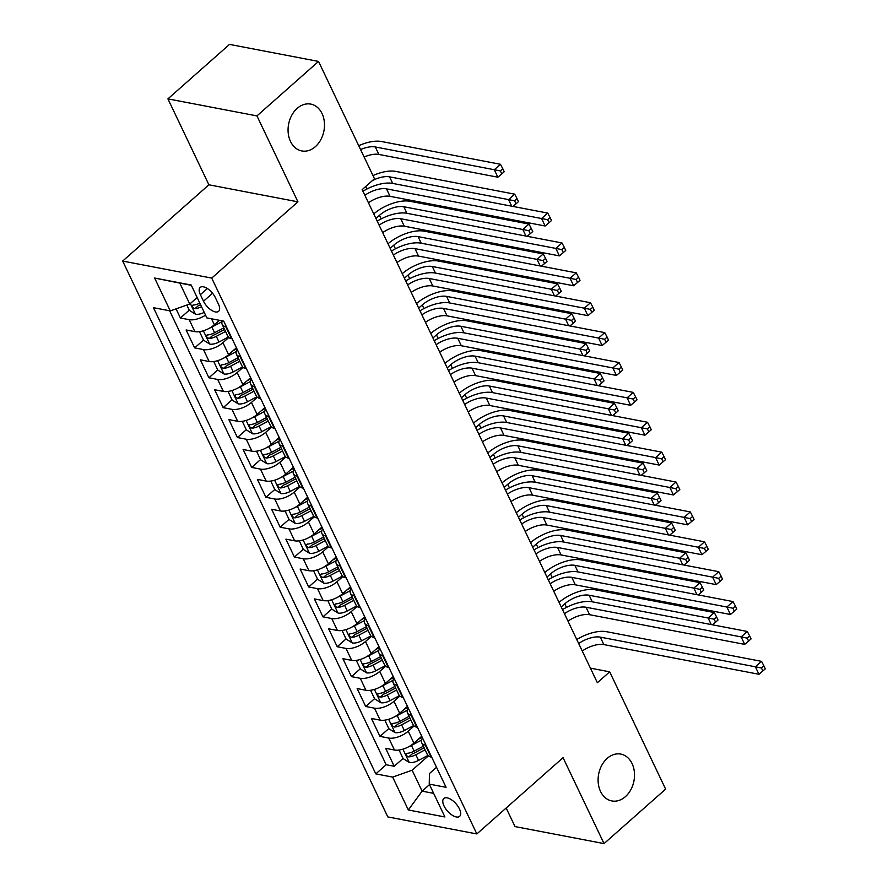 <?xml version="1.0" encoding="UTF-8"?>
<svg xmlns="http://www.w3.org/2000/svg" width="888" height="888" viewBox="0 0 888 888"><rect width="100%" height="100%" fill="white"/><g stroke="black" fill="none" stroke-linecap="round" stroke-linejoin="round"><path stroke-width="1.33" d="M607.181 758.385A23.854 17.971 -79.2 0 1 620.79 754.09A23.854 17.971 -79.2 0 1 634.343 771.805A23.854 17.971 -79.2 0 1 625.43 796.636A23.854 17.971 -79.2 0 1 611.821 800.943A23.854 17.971 -79.2 0 1 598.268 783.216A23.854 17.971 -79.2 0 1 607.181 758.385M297.158 108.392A23.854 17.971 -79.2 0 1 310.756 104.096A23.854 17.971 -79.2 0 1 324.32 121.811A23.854 17.971 -79.2 0 1 315.395 146.642A23.854 17.971 -79.2 0 1 301.798 150.949A23.854 17.971 -79.2 0 1 288.234 133.222A23.854 17.971 -79.2 0 1 297.158 108.392M459.429 808.89A11.921 5.617 -131.5 0 0 451.526 799.799A11.921 5.617 -131.5 0 0 443.822 798.479A11.921 5.617 -131.5 0 0 444.022 805.938A11.921 5.617 -131.5 0 0 451.937 815.029A11.921 5.617 -131.5 0 0 459.629 816.35A11.921 5.617 -131.5 0 0 459.429 808.89M506.16 808.013L515.007 826.573L604.04 843.6L665.634 789.121L609.679 671.828L590.409 668.142M122.677 261.061L387.812 816.916L476.845 833.943L211.721 278.088L122.677 261.061L208.902 184.793L297.935 201.831L256.954 115.906L167.921 98.879L208.902 184.793M167.921 98.879L229.504 44.4L318.537 61.427L256.954 115.906M176.046 308.869L180.408 318.004L189.255 310.178M219.414 320.302L214.374 324.764A14.907 6.849 154.5 0 1 194.894 331.635L186.103 329.959L194.661 347.885L203.507 340.06M236.419 347.752L228.627 354.645A14.907 6.849 -25.5 0 1 209.146 361.516L200.366 359.84L208.913 377.766L217.76 369.941M250.671 377.633L242.879 384.526A14.907 6.849 -25.5 0 1 223.399 391.408L214.619 389.721L223.166 407.659L232.012 399.833M264.924 407.525L257.132 414.419A14.907 6.849 -25.5 0 1 237.651 421.289L228.871 419.613L237.418 437.54L246.276 429.714M279.176 437.407L271.384 444.3A14.907 6.849 -25.5 0 1 251.903 451.171L243.123 449.495L251.681 467.421L260.528 459.596M293.429 467.288L285.636 474.181A14.907 6.849 -25.5 0 1 266.167 481.063L257.376 479.376L265.934 497.313L274.781 489.488M307.692 497.18L299.9 504.073A14.907 6.849 -25.5 0 1 280.419 510.944L271.628 509.268L280.186 527.195L289.033 519.369M321.944 527.061L314.152 533.954A14.907 6.849 -25.5 0 1 294.672 540.825L285.892 539.149L294.439 557.076L303.285 549.25M336.197 556.942L328.405 563.836A14.907 6.849 -25.5 0 1 308.924 570.718L300.144 569.03L308.691 586.968L317.538 579.131M350.449 586.835L342.657 593.728A14.907 6.849 -25.5 0 1 323.176 600.599L314.396 598.923L322.943 616.849L331.801 609.024M364.702 616.716L356.909 623.609A14.907 6.849 -25.5 0 1 337.429 630.48L328.649 628.804L337.207 646.73L346.054 638.905M378.954 646.597L371.162 653.49A14.907 6.849 -25.5 0 1 351.692 660.372L342.901 658.685L351.459 676.623L360.306 668.786M393.218 676.49L385.425 683.383A14.907 6.849 -25.5 0 1 365.945 690.254L357.154 688.577L365.712 706.504L374.558 698.678M407.47 706.371L399.678 713.264A14.907 6.849 -25.5 0 1 380.197 720.135L371.417 718.459L379.964 736.385L388.811 728.56M318.537 61.427L374.481 178.732L362.171 189.621L597.369 682.728L609.679 671.828M200.377 294.661L203.507 301.232A11.555 5.439 -131.5 0 0 211.166 310.045A11.555 5.439 -131.5 0 0 218.626 311.311A11.555 5.439 -131.5 0 0 218.437 304.084L215.296 297.513A11.555 5.439 -131.5 0 0 207.637 288.711A11.555 5.439 -131.5 0 0 200.177 287.435A11.555 5.439 -131.5 0 0 200.377 294.661L207.326 288.511M436.53 767.299L429.459 773.548L429.237 784.104L446.076 787.323L223.709 321.123L206.871 317.904L191.186 285.026L154.612 278.033L170.296 310.9L153.446 307.681L375.813 773.881L392.663 777.1L412.132 770.229L422.111 791.153L433.644 793.35M429.237 784.104L444.91 816.971L408.336 809.978L392.663 777.1M414.097 725.995L408.225 731.19A14.907 6.849 154.5 0 1 388.744 738.072L379.964 736.385M421.722 736.252L413.93 743.145L408.225 731.19M399.844 696.114L393.972 701.309A14.907 6.849 154.5 0 1 374.492 708.18L365.712 706.504M385.592 666.233L379.72 671.428A14.907 6.849 154.5 0 1 360.239 678.299L351.459 676.623M371.339 636.341L365.468 641.536A14.907 6.849 154.5 0 1 345.987 648.418L337.207 646.73M357.087 606.46L351.215 611.654A14.907 6.849 154.5 0 1 331.735 618.525L322.943 616.849M342.835 576.578L336.952 581.773A14.907 6.849 154.5 0 1 317.482 588.644L308.691 586.968M328.571 546.686L322.699 551.881A14.907 6.849 154.5 0 1 303.219 558.763L294.439 557.076M314.319 516.805L308.447 522A14.907 6.849 154.5 0 1 288.966 528.871L280.186 527.195M300.066 486.924L294.194 492.119A14.907 6.849 154.5 0 1 274.714 498.989L265.934 497.313M285.814 457.031L279.942 462.226A14.907 6.849 154.5 0 1 260.462 469.108L251.681 467.421M271.562 427.15L265.69 432.345A14.907 6.849 154.5 0 1 246.209 439.216L237.418 437.54M257.309 397.269L251.426 402.464A14.907 6.849 154.5 0 1 231.957 409.335L223.166 407.659M243.046 367.388L237.174 372.572A14.907 6.849 154.5 0 1 217.693 379.454L208.913 377.766M228.793 337.496L222.921 342.69A14.907 6.849 154.5 0 1 203.441 349.561L194.661 347.885M205.561 315.151A14.907 6.849 154.5 0 1 189.188 319.68L180.408 318.004M169.63 310.778L386.158 764.735L394.216 766.277L403.063 758.441M413.93 743.145A14.907 6.849 -25.5 0 1 394.45 750.027L385.67 748.34L394.216 766.277M232.123 338.761L231.468 338.628A14.907 6.849 154.5 0 1 227.861 336.33L222.167 324.386A14.907 6.849 154.5 0 1 222.3 320.857M226.429 326.806L225.763 326.684A14.907 6.849 154.5 0 1 222.167 324.386M240.681 356.687L240.026 356.565A14.907 6.849 154.5 0 1 236.419 354.268A14.907 6.849 154.5 0 1 237.229 349.45M236.419 354.268L242.124 366.222A14.907 6.849 -25.5 0 0 245.721 368.52L246.376 368.642M254.934 386.58L254.279 386.447A14.907 6.849 154.5 0 1 250.671 384.149A14.907 6.849 154.5 0 1 251.482 379.343M250.671 384.149L256.377 396.104A14.907 6.849 -25.5 0 0 259.973 398.401L260.639 398.523M269.186 416.461L268.531 416.339A14.907 6.849 154.5 0 1 264.924 414.03A14.907 6.849 154.5 0 1 265.734 409.224M264.924 414.03L270.629 425.985A14.907 6.849 -25.5 0 0 274.237 428.282L274.892 428.416M283.439 446.342L282.784 446.22A14.907 6.849 154.5 0 1 279.187 443.922A14.907 6.849 154.5 0 1 279.986 439.105M279.187 443.922L284.882 455.877A14.907 6.849 -25.5 0 0 288.489 458.175L289.144 458.297M297.691 476.223L297.036 476.101A14.907 6.849 154.5 0 1 293.44 473.804A14.907 6.849 154.5 0 1 294.25 468.997M293.44 473.804L299.134 485.758A14.907 6.849 -25.5 0 0 302.741 488.056L303.396 488.178M311.954 506.116L311.288 505.982A14.907 6.849 154.5 0 1 307.692 503.685A14.907 6.849 154.5 0 1 308.502 498.878M307.692 503.685L313.397 515.639A14.907 6.849 -25.5 0 0 316.994 517.937L317.649 518.07M326.207 535.997L325.552 535.875A14.907 6.849 154.5 0 1 321.944 533.577A14.907 6.849 154.5 0 1 322.755 528.76M321.944 533.577L327.65 545.532A14.907 6.849 -25.5 0 0 331.246 547.829L331.901 547.952M340.459 565.878L339.804 565.756A14.907 6.849 154.5 0 1 336.197 563.458A14.907 6.849 154.5 0 1 337.007 558.652M336.197 563.458L341.902 575.413A14.907 6.849 -25.5 0 0 345.499 577.711L346.165 577.833M354.712 595.77L354.057 595.637A14.907 6.849 154.5 0 1 350.449 593.339A14.907 6.849 154.5 0 1 351.26 588.533M350.449 593.339L356.155 605.294A14.907 6.849 -25.5 0 0 359.762 607.592L360.417 607.725M368.964 625.652L368.309 625.529A14.907 6.849 154.5 0 1 364.713 623.232A14.907 6.849 154.5 0 1 365.512 618.414M364.713 623.232L370.407 635.186A14.907 6.849 -25.5 0 0 374.014 637.484L374.669 637.606M383.216 655.533L382.562 655.411A14.907 6.849 154.5 0 1 378.965 653.113A14.907 6.849 154.5 0 1 379.775 648.307M378.965 653.113L384.659 665.068A14.907 6.849 -25.5 0 0 388.267 667.365L388.922 667.487M397.48 685.425L396.814 685.292A14.907 6.849 154.5 0 1 393.218 682.994A14.907 6.849 154.5 0 1 394.028 678.188M393.218 682.994L398.923 694.949A14.907 6.849 -25.5 0 0 402.519 697.247L403.174 697.38M411.732 715.306L411.077 715.184A14.907 6.849 154.5 0 1 407.47 712.886A14.907 6.849 154.5 0 1 408.28 708.069M407.47 712.886L413.175 724.841A14.907 6.849 -25.5 0 0 416.772 727.139L417.427 727.261M425.985 745.187L425.33 745.065A14.907 6.849 154.5 0 1 421.722 742.768A14.907 6.849 154.5 0 1 422.533 737.961M421.722 742.768L427.428 754.722A14.907 6.849 -25.5 0 0 431.024 757.02L431.69 757.142M191.331 285.314L179.787 283.106L189.766 304.029L170.296 310.9M197.147 297.502L189.766 304.029M604.04 843.6L563.059 757.686L476.845 833.943M297.935 201.831L211.721 278.088M429.481 784.626L422.111 791.153L408.336 809.978M428.36 755.888L412.132 770.229M386.158 764.735L375.813 773.881M179.787 283.106L154.612 278.033M364.868 195.293A18.637 8.558 154.5 0 1 386.48 188.855L541.569 218.526L547.73 213.076L392.64 183.405A27.95 12.832 -25.5 0 0 362.948 191.264M368.431 202.764A18.637 8.558 154.5 0 1 390.043 196.326L545.132 225.996L541.569 218.526L547.619 219.725L549.039 222.722L551.504 220.535L550.083 217.549L547.619 219.725M550.083 217.549L547.73 213.076M545.132 225.996L549.039 222.722M186.824 305.072L189.333 310.334L195.571 314.241A9.879 4.54 -25.5 0 0 204.24 312.387M199.822 303.119A9.879 4.54 154.5 0 1 193.262 305.05C191.575 306.249 192.141 307.448 194.972 308.647A9.879 4.54 -25.5 0 0 201.532 306.715M193.262 305.05L192.441 305.35M200.577 304.695A5.028 2.309 154.5 0 1 198.512 305.505L194.972 308.647M360.572 149.561A18.637 8.558 154.5 0 1 375.302 146.964L494.294 169.73L500.455 164.28L381.463 141.514A27.95 12.832 -25.5 0 0 358.73 145.688M364.136 157.032A18.637 8.558 154.5 0 1 378.865 154.434L497.857 177.2L494.294 169.73L500.344 170.929L501.764 173.926L504.229 171.739L502.808 168.753L500.344 170.929M502.808 168.753L500.455 164.28M497.857 177.2L501.764 173.926M379.121 225.175A18.637 8.558 154.5 0 1 400.732 218.737L555.833 248.407L561.982 242.957L406.893 213.298A27.95 12.832 -25.5 0 0 377.2 221.145M382.684 232.645A18.637 8.558 154.5 0 1 404.295 226.207L559.396 255.877L555.833 248.407L561.871 249.617L563.303 252.603L565.756 250.427L564.335 247.43L561.871 249.617M564.335 247.43L561.982 242.957M559.396 255.877L563.303 252.603M393.384 255.056A18.637 8.558 154.5 0 1 414.985 248.629L570.085 278.288L576.245 272.849L421.145 243.179A27.95 12.832 -25.5 0 0 391.464 251.038M396.947 262.526A18.637 8.558 154.5 0 1 418.548 256.099L573.648 285.769L570.085 278.288L576.123 279.498L577.555 282.484L580.019 280.308L578.588 277.322L576.123 279.498M578.588 277.322L576.245 272.849M573.648 285.769L577.555 282.484M407.636 284.948A18.637 8.558 154.5 0 1 429.237 278.51L584.337 308.18L590.498 302.73L435.398 273.06A27.95 12.832 -25.5 0 0 405.716 280.919M411.2 292.418A18.637 8.558 154.5 0 1 432.8 285.98L587.9 315.651L584.337 308.18L590.376 309.379L591.808 312.376L594.272 310.19L592.84 307.204L590.376 309.379M592.84 307.204L590.498 302.73M587.9 315.651L591.808 312.376M421.889 314.829A18.637 8.558 154.5 0 1 443.501 308.391L598.59 338.062L604.75 332.611L449.65 302.941A27.95 12.832 -25.5 0 0 419.969 310.8M425.452 322.3A18.637 8.558 154.5 0 1 447.064 315.862L602.153 345.532L598.59 338.062L604.639 339.272L606.06 342.257L608.524 340.082L607.103 337.085L604.639 339.272M607.103 337.085L604.75 332.611M602.153 345.532L606.06 342.257M199.5 331.657L203.585 340.215L209.823 344.122A9.879 4.54 -25.5 0 0 218.992 342.013L228.338 337.063M209.579 328.116A9.879 4.54 -25.5 0 0 211.866 327.073L222.011 321.689M218.714 320.912L219.758 320.368M223.82 327.85L214.574 332.756A9.879 4.54 154.5 0 1 207.514 334.943C205.827 336.141 206.393 337.329 209.224 338.528A9.879 4.54 -25.5 0 0 216.284 336.341L225.53 331.435M224.564 329.415L214.929 334.532A5.028 2.309 154.5 0 1 212.765 335.387L209.224 338.528M207.514 334.943L206.693 335.231M372.35 180.619A18.637 8.558 154.5 0 1 389.555 176.845L508.558 199.611L514.707 194.161L395.715 171.395A27.95 12.832 -25.5 0 0 372.982 175.569M511.688 206.183L508.558 199.611L514.596 200.821L516.028 203.807L518.481 201.632L517.06 198.635L514.596 200.821M517.06 198.635L514.707 194.161M512.909 206.416L516.028 203.807M213.753 361.538L217.838 370.107L224.076 374.014A9.879 4.54 -25.5 0 0 233.255 371.894L242.602 366.944M223.832 358.008A9.879 4.54 -25.5 0 0 226.129 356.954L236.275 351.581M232.978 350.793L236.885 348.729M238.073 357.731L228.838 362.637A9.879 4.54 154.5 0 1 221.767 364.824C220.08 366.023 220.646 367.221 223.476 368.409A9.879 4.54 -25.5 0 0 230.547 366.222L239.782 361.316M238.828 359.307L229.182 364.413A5.028 2.309 154.5 0 1 227.028 365.279L223.476 368.409M221.767 364.824L220.946 365.112M375.924 218.459L379.465 215.329A18.637 8.558 154.5 0 1 403.807 206.738L522.81 229.493L528.971 224.054L409.967 201.287A27.95 12.832 -25.5 0 0 373.748 213.908M525.94 236.064L522.81 229.493L528.848 230.702L530.28 233.688L532.745 231.513L531.313 228.527L528.848 230.702M531.313 228.527L528.971 224.054M527.161 236.297L530.28 233.688M228.005 391.419L232.09 399.989L238.328 403.896A9.879 4.54 -25.5 0 0 247.508 401.787L256.854 396.825M238.095 387.889A9.879 4.54 -25.5 0 0 240.382 386.846L250.527 381.463M247.23 380.686L251.138 378.61M252.325 387.623L243.09 392.518A9.879 4.54 154.5 0 1 236.019 394.705C234.332 395.904 234.909 397.103 237.729 398.301A9.879 4.54 -25.5 0 0 244.799 396.104L254.035 391.208M253.08 389.188L243.445 394.294A5.028 2.309 154.5 0 1 241.281 395.16L237.729 398.301M236.019 394.705L235.198 394.994M390.176 248.34L393.717 245.21A18.637 8.558 154.5 0 1 418.059 236.619L537.062 259.385L543.223 253.935L424.22 231.169A27.95 12.832 -25.5 0 0 388.001 243.789M540.193 265.956L537.062 259.385L543.101 260.584L544.533 263.581L546.997 261.394L545.565 258.408L543.101 260.584M545.565 258.408L543.223 253.935M541.425 266.189L544.533 263.581M242.258 421.312L246.353 429.87L252.592 433.777A9.879 4.54 -25.5 0 0 261.76 431.668L271.106 426.717M252.347 417.771A9.879 4.54 -25.5 0 0 254.634 416.727L264.779 411.344M261.483 410.567L265.39 408.502M266.578 417.504L257.342 422.399A9.879 4.54 154.5 0 1 250.272 424.597C248.585 425.785 249.162 426.984 251.992 428.183A9.879 4.54 -25.5 0 0 259.052 425.996L268.298 421.09M267.332 419.069L257.698 424.187A5.028 2.309 154.5 0 1 255.533 425.041L251.992 428.183M250.272 424.597L249.461 424.886M404.429 278.222L407.969 275.091A18.637 8.558 154.5 0 1 432.312 266.5L551.315 289.266L557.475 283.816L438.472 261.05A27.95 12.832 -25.5 0 0 402.264 273.671M554.445 295.837L551.315 289.266L557.364 290.476L558.785 293.462L561.249 291.286L559.829 288.289L557.364 290.476M559.829 288.289L557.475 283.816M555.677 296.07L558.785 293.462M436.141 344.711A18.637 8.558 154.5 0 1 457.753 338.284L612.842 367.943L619.003 362.504L463.913 332.834A27.95 12.832 -25.5 0 0 434.221 340.692M439.704 352.181A18.637 8.558 154.5 0 1 461.316 345.754L616.405 375.424L612.842 367.943L618.892 369.153L620.312 372.139L622.777 369.963L621.356 366.977L618.892 369.153M621.356 366.977L619.003 362.504M616.405 375.424L620.312 372.139M256.521 451.193L260.606 459.762L266.844 463.669A9.879 4.54 -25.5 0 0 276.013 461.549L285.359 456.599M266.6 447.652A9.879 4.54 -25.5 0 0 268.886 446.609L279.032 441.236M275.735 440.448L279.642 438.383M280.841 447.386L271.595 452.292A9.879 4.54 154.5 0 1 264.535 454.478C262.848 455.677 263.414 456.865 266.245 458.064A9.879 4.54 -25.5 0 0 273.304 455.877L282.551 450.971M281.585 448.962L271.95 454.068A5.028 2.309 154.5 0 1 269.786 454.934L266.245 458.064M264.535 454.478L263.714 454.767M418.681 308.114L422.222 304.984A18.637 8.558 154.5 0 1 446.575 296.381L565.567 319.147L571.728 313.708L452.725 290.942A27.95 12.832 -25.5 0 0 416.516 303.563M568.709 325.718L565.567 319.147L571.617 320.357L573.038 323.343L575.502 321.167L574.081 318.182L571.617 320.357M574.081 318.182L571.728 313.708M569.93 325.952L573.038 323.343M450.394 374.603A18.637 8.558 154.5 0 1 472.005 368.165L627.095 397.835L633.255 392.385L478.166 362.715A27.95 12.832 -25.5 0 0 448.473 370.574M453.957 382.073A18.637 8.558 154.5 0 1 475.568 375.635L630.658 405.305L627.095 397.835L633.144 399.034L634.565 402.031L637.029 399.844L635.608 396.858L633.144 399.034M635.608 396.858L633.255 392.385M630.658 405.305L634.565 402.031M270.773 481.074L274.858 489.643L281.096 493.55A9.879 4.54 -25.5 0 0 290.265 491.441L299.611 486.48M280.852 477.544A9.879 4.54 -25.5 0 0 283.139 476.501L293.284 471.117M289.988 470.34L293.895 468.265M295.094 477.278L285.847 482.173A9.879 4.54 154.5 0 1 278.788 484.36C277.1 485.558 277.667 486.757 280.497 487.945A9.879 4.54 -25.5 0 0 287.557 485.758L296.803 480.863M295.837 478.843L286.202 483.949A5.028 2.309 154.5 0 1 284.038 484.815L280.497 487.945M278.788 484.36L277.966 484.648M432.933 337.995L436.474 334.865A18.637 8.558 154.5 0 1 460.828 326.273L579.82 349.04L585.98 343.589L466.988 320.823A27.95 12.832 -25.5 0 0 430.769 333.444M582.961 355.6L579.82 349.04L585.869 350.238L587.29 353.224L589.754 351.049L588.333 348.063L585.869 350.238M588.333 348.063L585.98 343.589M584.182 355.844L587.29 353.224M464.646 404.484A18.637 8.558 154.5 0 1 486.258 398.046L641.358 427.716L647.507 422.266L492.418 392.596A27.95 12.832 -25.5 0 0 462.726 400.455M468.209 411.954A18.637 8.558 154.5 0 1 489.821 405.516L644.921 435.187L641.358 427.716L647.396 428.926L648.828 431.912L651.281 429.737L649.861 426.74L647.396 428.926M649.861 426.74L647.507 422.266M644.921 435.187L648.828 431.912M285.026 510.966L289.111 519.524L295.349 523.432A9.879 4.54 -25.5 0 0 304.517 521.323L313.864 516.372M295.105 507.425A9.879 4.54 -25.5 0 0 297.391 506.382L307.537 500.999M304.24 500.221L308.147 498.146M309.346 507.159L300.1 512.054A9.879 4.54 154.5 0 1 293.04 514.252C291.353 515.44 291.919 516.638 294.749 517.837A9.879 4.54 -25.5 0 0 301.809 515.639L311.055 510.744M310.09 508.724L300.455 513.841A5.028 2.309 154.5 0 1 298.29 514.696L294.749 517.837M293.04 514.252L292.219 514.541M447.197 367.876L450.727 364.746A18.637 8.558 154.5 0 1 475.08 356.155L594.083 378.921L600.233 373.471L481.241 350.704A27.95 12.832 -25.5 0 0 445.021 363.325M597.213 385.492L594.083 378.921L600.122 380.131L601.553 383.117L604.007 380.93L602.586 377.944L600.122 380.131M602.586 377.944L600.233 373.471M598.434 385.725L601.553 383.117M478.91 434.365A18.637 8.558 154.5 0 1 500.51 427.927L655.61 457.598L661.771 452.159L506.671 422.488A27.95 12.832 -25.5 0 0 476.989 430.347M482.473 441.836A18.637 8.558 154.5 0 1 504.073 435.409L659.174 465.068L655.61 457.598L661.649 458.807L663.081 461.793L665.545 459.618L664.113 456.632L661.649 458.807M664.113 456.632L661.771 452.159M659.174 465.068L663.081 461.793M299.278 540.848L303.363 549.417L309.601 553.324A9.879 4.54 -25.5 0 0 318.781 551.204L328.127 546.253M309.357 537.307A9.879 4.54 -25.5 0 0 311.655 536.263L321.8 530.891M318.503 530.103L322.411 528.038M323.598 537.04L314.363 541.946A9.879 4.54 154.5 0 1 307.292 544.133C305.605 545.332 306.171 546.52 309.002 547.718A9.879 4.54 -25.5 0 0 316.073 545.532L325.308 540.626M324.353 538.616L314.707 543.722A5.028 2.309 154.5 0 1 312.554 544.588L309.002 547.718M307.292 544.133L306.471 544.422M461.449 397.769L464.99 394.638A18.637 8.558 154.5 0 1 489.332 386.036L608.336 408.802L614.496 403.352L495.493 380.597A27.95 12.832 -25.5 0 0 459.274 393.218M611.466 415.373L608.336 408.802L614.374 410.012L615.806 412.998L618.27 410.822L616.838 407.836L614.374 410.012M616.838 407.836L614.496 403.352M612.687 415.606L615.806 412.998M493.162 464.258A18.637 8.558 154.5 0 1 514.763 457.82L669.863 487.49L676.023 482.04L520.923 452.369A27.95 12.832 -25.5 0 0 491.242 460.228M496.725 471.728A18.637 8.558 154.5 0 1 518.326 465.29L673.426 494.96L669.863 487.49L675.901 488.689L677.333 491.686L679.797 489.499L678.365 486.513L675.901 488.689M678.365 486.513L676.023 482.04M673.426 494.96L677.333 491.686M313.531 570.729L317.615 579.298L323.854 583.205A9.879 4.54 -25.5 0 0 333.033 581.096L342.38 576.134M323.621 567.199A9.879 4.54 -25.5 0 0 325.907 566.156L336.053 560.772M332.756 559.995L336.663 557.919M337.851 566.933L328.616 571.828A9.879 4.54 154.5 0 1 321.545 574.014C319.858 575.213 320.435 576.412 323.254 577.6A9.879 4.54 -25.5 0 0 330.325 575.413L339.56 570.518M338.606 568.498L328.971 573.604A5.028 2.309 154.5 0 1 326.806 574.469L323.254 577.6M321.545 574.014L320.723 574.303M475.702 427.65L479.243 424.52A18.637 8.558 154.5 0 1 503.585 415.928L622.588 438.694L628.748 433.244L509.745 410.478A27.95 12.832 -25.5 0 0 473.526 423.099M625.718 445.254L622.588 438.694L628.626 439.893L630.058 442.879L632.522 440.703L631.091 437.717L628.626 439.893M631.091 437.717L628.748 433.244M626.95 445.499L630.058 442.879M507.414 494.139A18.637 8.558 154.5 0 1 529.026 487.701L684.115 517.371L690.276 511.921L535.175 482.251A27.95 12.832 -25.5 0 0 505.494 490.109M510.977 501.609A18.637 8.558 154.5 0 1 532.589 495.171L687.678 524.841L684.115 517.371L690.165 518.581L691.586 521.567L694.05 519.391L692.629 516.394L690.165 518.581M692.629 516.394L690.276 511.921M687.678 524.841L691.586 521.567M327.783 600.621L331.879 609.179L338.117 613.086A9.879 4.54 -25.5 0 0 347.286 610.977L356.632 606.027M337.873 597.08A9.879 4.54 -25.5 0 0 340.16 596.037L350.305 590.653M347.008 589.876L350.915 587.801M352.103 596.814L342.868 601.709A9.879 4.54 154.5 0 1 335.797 603.907C334.11 605.094 334.687 606.293 337.518 607.492A9.879 4.54 -25.5 0 0 344.577 605.294L353.824 600.399M352.858 598.379L343.223 603.496A5.028 2.309 154.5 0 1 341.059 604.351L337.518 607.492M335.797 603.907L334.987 604.195M489.954 457.531L493.495 454.401A18.637 8.558 154.5 0 1 517.848 445.809L636.84 468.575L643.001 463.125L523.998 440.359A27.95 12.832 -25.5 0 0 487.79 452.98M639.971 475.147L636.84 468.575L642.89 469.774L644.311 472.771L646.775 470.585L645.354 467.599L642.89 469.774M645.354 467.599L643.001 463.125M641.203 475.38L644.311 472.771M521.667 524.02A18.637 8.558 154.5 0 1 543.278 517.582L698.368 547.252L704.528 541.813L549.439 512.143A27.95 12.832 -25.5 0 0 519.746 519.991M525.23 531.49A18.637 8.558 154.5 0 1 546.841 525.052L701.931 554.723L698.368 547.252L704.417 548.462L705.838 551.448L708.302 549.272L706.881 546.287L704.417 548.462M706.881 546.287L704.528 541.813M701.931 554.723L705.838 551.448M342.046 630.502L346.131 639.071L352.37 642.979A9.879 4.54 -25.5 0 0 361.538 640.859L370.884 635.908M352.125 626.961A9.879 4.54 -25.5 0 0 354.412 625.918L364.557 620.534M361.261 619.757L365.168 617.693M366.367 626.695L357.12 631.601A9.879 4.54 154.5 0 1 350.061 633.788C348.374 634.987 348.94 636.174 351.77 637.373A9.879 4.54 -25.5 0 0 358.83 635.186L368.076 630.28M367.11 628.271L357.476 633.377A5.028 2.309 154.5 0 1 355.311 634.243L351.77 637.373M350.061 633.788L349.239 634.076M504.206 487.423L507.747 484.293A18.637 8.558 154.5 0 1 532.101 475.691L651.093 498.457L657.253 493.007L538.25 470.252A27.95 12.832 -25.5 0 0 502.042 482.872M654.234 505.028L651.093 498.457L657.142 499.667L658.563 502.652L661.027 500.477L659.606 497.48L657.142 499.667M659.606 497.48L657.253 493.007M655.455 505.261L658.563 502.652M535.919 553.912A18.637 8.558 154.5 0 1 557.531 547.474L712.62 577.145L718.78 571.694L563.691 542.024A27.95 12.832 -25.5 0 0 533.999 549.883M539.482 561.383A18.637 8.558 154.5 0 1 561.094 554.945L716.183 584.615L712.62 577.145L718.67 578.343L720.09 581.329L722.555 579.154L721.134 576.168L718.67 578.343M721.134 576.168L718.78 571.694M716.183 584.615L720.09 581.329M356.299 660.383L360.384 668.953L366.622 672.86A9.879 4.54 -25.5 0 0 375.791 670.751L385.137 665.789M366.378 656.854A9.879 4.54 -25.5 0 0 368.664 655.799L378.81 650.427M375.513 649.65L379.42 647.574M380.619 656.587L371.373 661.482A9.879 4.54 154.5 0 1 364.313 663.669C362.626 664.868 363.192 666.067 366.023 667.254A9.879 4.54 -25.5 0 0 373.082 665.068L382.328 660.173M381.363 658.152L371.728 663.258A5.028 2.309 154.5 0 1 369.563 664.124L366.023 667.254M364.313 663.669L363.492 663.958M518.459 517.304L522 514.174A18.637 8.558 154.5 0 1 546.353 505.583L665.345 528.349L671.506 522.899L552.514 500.133A27.95 12.832 -25.5 0 0 516.294 512.753M668.486 534.909L665.345 528.349L671.395 529.548L672.815 532.534L675.28 530.358L673.859 527.372L671.395 529.548M673.859 527.372L671.506 522.899M669.707 535.142L672.815 532.534M370.551 690.265L374.636 698.834L380.874 702.741A9.879 4.54 -25.5 0 0 390.043 700.632L399.389 695.67M380.63 686.735A9.879 4.54 -25.5 0 0 382.917 685.691L393.062 680.308M389.765 679.531L393.673 677.455M394.871 686.468L385.625 691.364A9.879 4.54 154.5 0 1 378.566 693.561C376.878 694.749 377.444 695.948 380.275 697.147A9.879 4.54 -25.5 0 0 387.335 694.949L396.581 690.054M395.615 688.034L385.98 693.151A5.028 2.309 154.5 0 1 383.816 694.005L380.275 697.147M378.566 693.561L377.744 693.85M532.722 547.186L536.252 544.055A18.637 8.558 154.5 0 1 560.606 535.464L679.609 558.23L685.758 552.78L566.766 530.014A27.95 12.832 -25.5 0 0 530.547 542.635M682.739 564.801L679.609 558.23L685.647 559.429L687.079 562.426L689.532 560.239L688.111 557.253L685.647 559.429M688.111 557.253L685.758 552.78M683.96 565.034L687.079 562.426M384.804 720.157L388.889 728.726L395.127 732.633A9.879 4.54 -25.5 0 0 404.306 730.513L413.653 725.563M394.883 716.616A9.879 4.54 -25.5 0 0 397.18 715.573L407.326 710.189M404.029 709.412L407.936 707.348M409.124 716.35L399.889 721.256A9.879 4.54 154.5 0 1 392.818 723.443C391.131 724.641 391.697 725.829 394.527 727.028A9.879 4.54 -25.5 0 0 401.598 724.841L410.833 719.935M409.879 717.926L400.233 723.032A5.028 2.309 154.5 0 1 398.079 723.898L394.527 727.028M392.818 723.443L391.997 723.731M546.975 577.078L550.516 573.937A18.637 8.558 154.5 0 1 574.858 565.345L693.861 588.111L700.022 582.661L581.018 559.906A27.95 12.832 -25.5 0 0 544.799 572.527M696.991 594.683L693.861 588.111L699.899 589.321L701.331 592.307L703.796 590.132L702.364 587.135L699.899 589.321M702.364 587.135L700.022 582.661M698.212 594.916L701.331 592.307M550.172 583.793A18.637 8.558 154.5 0 1 571.783 577.355L726.884 607.026L733.033 601.576L577.944 571.905A27.95 12.832 -25.5 0 0 548.251 579.764M553.746 591.264A18.637 8.558 154.5 0 1 575.346 584.826L730.447 614.496L726.884 607.026L732.922 608.236L734.354 611.221L736.807 609.035L735.386 606.049L732.922 608.236M735.386 606.049L733.033 601.576M730.447 614.496L734.354 611.221M564.435 613.675A18.637 8.558 154.5 0 1 586.036 607.237L741.136 636.907L747.296 631.468L592.196 601.798A27.95 12.832 -25.5 0 0 562.515 609.645M567.998 621.145A18.637 8.558 154.5 0 1 589.599 614.707L744.699 644.377L741.136 636.907L747.174 638.117L748.606 641.103L751.07 638.927L749.639 635.941L747.174 638.117M749.639 635.941L747.296 631.468M744.699 644.377L748.606 641.103M578.687 643.556A18.637 8.558 154.5 0 1 600.288 637.129L755.388 666.799L761.549 661.349L606.449 631.679A27.95 12.832 -25.5 0 0 576.767 639.538M582.25 651.037A18.637 8.558 154.5 0 1 603.851 644.599L758.951 674.27L755.388 666.799L761.427 667.998L762.859 670.984L765.323 668.808L763.891 665.822L761.427 667.998M763.891 665.822L761.549 661.349M758.951 674.27L762.859 670.984M399.056 750.038L403.141 758.607L409.379 762.515A9.879 4.54 -25.5 0 0 418.559 760.405L427.905 755.444M409.146 746.508A9.879 4.54 -25.5 0 0 411.433 745.454L421.578 740.081M418.281 739.304L422.189 737.229M423.376 746.231L414.141 751.137A9.879 4.54 154.5 0 1 407.07 753.324C405.383 754.523 405.96 755.721 408.78 756.909A9.879 4.54 -25.5 0 0 415.85 754.722L425.086 749.827M424.131 747.807L414.496 752.913A5.028 2.309 154.5 0 1 412.332 753.779L408.78 756.909M407.07 753.324L406.26 753.612M561.227 606.959L564.768 603.829A18.637 8.558 154.5 0 1 589.11 595.238L708.113 617.993L714.274 612.554L595.271 589.787A27.95 12.832 -25.5 0 0 559.052 602.408M711.244 624.564L708.113 617.993L714.152 619.202L715.584 622.188L718.048 620.013L716.616 617.027L714.152 619.202M716.616 617.027L714.274 612.554M712.476 624.797L715.584 622.188M399.678 713.264L393.972 701.309M385.425 683.383L379.72 671.428M371.162 653.49L365.468 641.536M356.909 623.609L351.215 611.654M342.657 593.728L336.952 581.773M328.405 563.836L322.699 551.881M314.152 533.954L308.447 522M299.9 504.073L294.194 492.119M285.636 474.181L279.942 462.226M271.384 444.3L265.69 432.345M257.132 414.419L251.426 402.464M242.879 384.526L237.174 372.572M228.627 354.645L222.921 342.69M214.374 324.764L211.522 318.792M194.894 331.635L189.188 319.68M394.45 750.027L388.744 738.072M380.197 720.135L374.492 708.18M365.945 690.254L360.239 678.299M351.692 660.372L345.987 648.418M337.429 630.48L331.735 618.525M323.176 600.599L317.482 588.644M308.924 570.718L303.219 558.763M294.672 540.825L288.966 528.871M280.419 510.944L274.714 498.989M266.167 481.063L260.462 469.108M251.903 451.171L246.209 439.216M237.651 421.289L231.957 409.335M223.399 391.408L217.693 379.454M209.146 361.516L203.441 349.561M231.468 338.628L225.763 326.684M245.721 368.52L240.026 356.565M259.973 398.401L254.279 386.447M274.237 428.282L268.531 416.339M288.489 458.175L282.784 446.22M302.741 488.056L297.036 476.101M316.994 517.937L311.288 505.982M331.246 547.829L325.552 535.875M345.499 577.711L339.804 565.756M359.762 607.592L354.057 595.637M374.014 637.484L368.309 625.529M388.267 667.365L382.562 655.411M402.519 697.247L396.814 685.292M416.772 727.139L411.077 715.184M431.024 757.02L425.33 745.065M212.554 293.24L203.507 301.232M386.48 188.855L390.043 196.326M190.343 303.518L195.416 314.141M375.302 146.964L378.865 154.434M400.732 218.737L404.295 226.207M414.985 248.629L418.548 256.099M429.237 278.51L432.8 285.98M443.501 308.391L447.064 315.862M203.352 330.791L209.668 344.033M216.284 336.341L218.992 342.013M211.866 327.073L214.574 332.756M365.712 186.491L366.911 189.022M389.555 176.845L392.685 183.416M217.604 360.672L223.92 373.915M230.547 366.222L233.255 371.894M226.129 356.954L228.838 362.637M379.465 215.329L381.163 218.903M403.807 206.738L406.937 213.298M231.857 390.565L238.173 403.796M244.799 396.104L247.508 401.787M240.382 386.846L243.09 392.518M393.717 245.21L395.426 248.795M418.059 236.619L421.201 243.19M246.109 420.446L252.425 433.688M259.052 425.996L261.76 431.668M254.634 416.727L257.342 422.399M407.969 275.091L409.679 278.677M432.312 266.5L435.453 273.071M457.753 338.284L461.316 345.754M260.373 450.327L266.689 463.569M273.304 455.877L276.013 461.549M268.886 446.609L271.595 452.292M422.222 304.984L423.931 308.558M446.575 296.381L449.705 302.952M472.005 368.165L475.568 375.635M274.625 480.208L280.941 493.451M287.557 485.758L290.265 491.441M283.139 476.501L285.847 482.173M436.474 334.865L438.184 338.45M460.828 326.273L463.958 332.845M486.258 398.046L489.821 405.516M288.877 510.101L295.193 523.343M301.809 515.639L304.517 521.323M297.391 506.382L300.1 512.054M450.727 364.746L452.436 368.331M475.08 356.155L478.21 362.726M500.51 427.927L504.073 435.409M303.13 539.982L309.446 553.224M316.073 545.532L318.781 551.204M311.655 536.263L314.363 541.946M464.99 394.638L466.688 398.213M489.332 386.036L492.463 392.607M514.763 457.82L518.326 465.29M317.382 569.863L323.698 583.105M330.325 575.413L333.033 581.096M325.907 566.156L328.616 571.828M479.243 424.52L480.952 428.105M503.585 415.928L506.726 422.499M529.026 487.701L532.589 495.171M331.635 599.755L337.951 612.998M344.577 605.294L347.286 610.977M340.16 596.037L342.868 601.709M493.495 454.401L495.204 457.986M517.848 445.809L520.979 452.381M543.278 517.582L546.841 525.052M345.898 629.636L352.214 642.879M358.83 635.186L361.538 640.859M354.412 625.918L357.12 631.601M507.747 484.293L509.457 487.867M532.101 475.691L535.231 482.262M557.531 547.474L561.094 554.945M360.151 659.518L366.466 672.76M373.082 665.068L375.791 670.751M368.664 655.799L371.373 661.482M522 514.174L523.709 517.748M546.353 505.583L549.483 512.154M374.403 689.41L380.719 702.652M387.335 694.949L390.043 700.632M382.917 685.691L385.625 691.364M536.252 544.055L537.962 547.641M560.606 535.464L563.736 542.035M388.655 719.291L394.971 732.533M401.598 724.841L404.306 730.513M397.18 715.573L399.889 721.256M550.516 573.937L552.214 577.522M574.858 565.345L577.988 571.916M571.783 577.355L575.346 584.826M586.036 607.237L589.599 614.707M600.288 637.129L603.851 644.599M402.908 749.172L409.224 762.415M415.85 754.722L418.559 760.405M411.433 745.454L414.141 751.137M564.768 603.829L566.477 607.403M589.11 595.238L592.252 601.798"/></g></svg>
